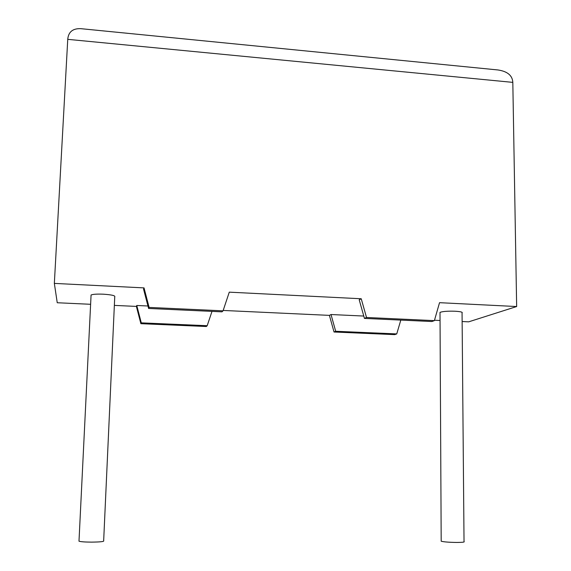 <?xml version="1.0" encoding="UTF-8"?>
<svg xmlns="http://www.w3.org/2000/svg" width="571" height="571" viewBox="0 0 571 571"><rect width="100%" height="100%" fill="white"/><g stroke="black" fill="none" stroke-linecap="round" stroke-linejoin="round"><path stroke-width="0.86" d="M79.012 540.708L78.991 541.201C80.782 541.772 84.958 542.079 91.51 542.129C100.339 542.029 104.386 541.579 103.665 540.773L114.742 296.841C115.528 295.65 111.688 294.757 103.215 294.179C96.92 293.944 92.873 294.215 91.075 295.007L91.039 295.757M441.19 541.215L440.005 312.38C442.575 311.395 447.607 311.009 455.094 311.231C460.626 311.566 462.945 312.151 462.06 312.972L464.03 541.544C464.965 542.107 462.567 542.407 456.836 542.45C449.084 542.35 443.867 541.936 441.19 541.215L441.19 540.773M440.005 312.38L440.005 313.058M434.381 320.631L431.854 321.523L364.441 318.411L359.209 299.818L361.236 298.761L229.278 292.159L223.047 310.838L149.124 307.419L144.028 287.891L54.345 283.402L67.749 39.342C68.399 31.969 72.703 28.407 80.668 28.657L498.012 69.962C507.498 71.404 512.437 75.536 512.815 82.374L516.655 306.541L439.534 302.68L434.381 320.631L366.511 317.483L361.236 298.761M149.124 307.419L148.596 308.461L143.535 289.076L144.028 287.891M90.618 304.293L57.243 302.744L54.345 283.402M147.953 305.999L136.769 305.478L136.383 306.413L114.35 305.392M400.813 320.088L396.745 333.914L335.684 331.273L331.023 314.528L329.403 315.37L223.175 310.446M331.023 314.528L363.777 316.048M516.655 306.541L468.677 321.837L462.132 321.53M440.041 320.502L434.488 320.245M396.745 333.914L394.725 334.627L334.028 332.008L329.403 315.37M136.383 306.413L140.873 323.686L206.338 326.505L207.187 325.713L211.998 311.381M335.684 331.273L334.028 332.008M136.769 305.478L141.287 322.858L140.873 323.686M141.287 322.858L207.187 325.713M148.596 308.461L221.976 311.845L223.047 310.838M364.441 318.411L366.511 317.483M512.815 82.374L67.749 39.342M78.991 541.201L91.075 295.007"/></g></svg>
